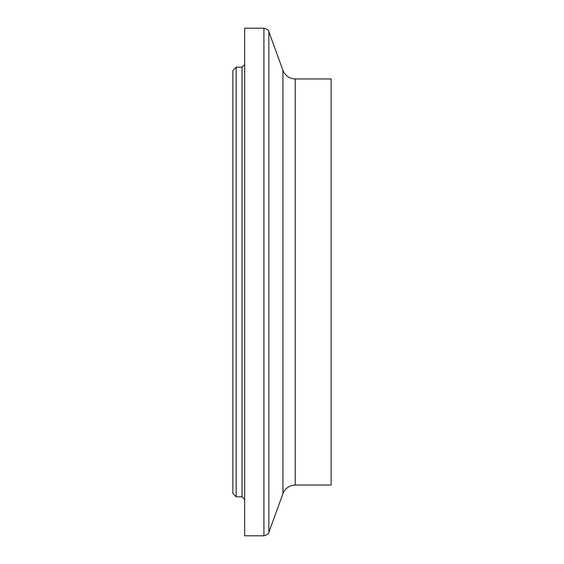 <?xml version="1.0" encoding="UTF-8"?>
<svg xmlns="http://www.w3.org/2000/svg" width="564" height="564" viewBox="0 0 564 564"><rect width="100%" height="100%" fill="white"/><g stroke="black" fill="none" stroke-linecap="round" stroke-linejoin="round"><path stroke-width="0.85" d="M236.154 67.172L232.876 70.444L232.876 493.556L236.154 496.828L236.154 67.172L242.048 67.172L242.048 496.828L244.67 499.45M244.67 282L244.67 535.8L263.924 535.8L263.924 28.2L244.67 28.2L244.67 282M295.24 485.04L295.24 78.96L331.124 78.96L331.124 485.04L295.24 485.04C289.381 485.308 285.278 488.184 282.931 493.662L268.845 532.353C268.965 533.65 267.322 534.799 263.924 535.8M295.24 78.96C289.381 78.692 285.278 75.816 282.931 70.338L268.845 31.647L268.845 532.353M282.931 70.338L282.931 493.662M236.154 496.828L242.048 496.828M242.048 67.172L244.67 64.55M268.845 31.647C268.965 30.35 267.322 29.201 263.924 28.2"/></g></svg>
